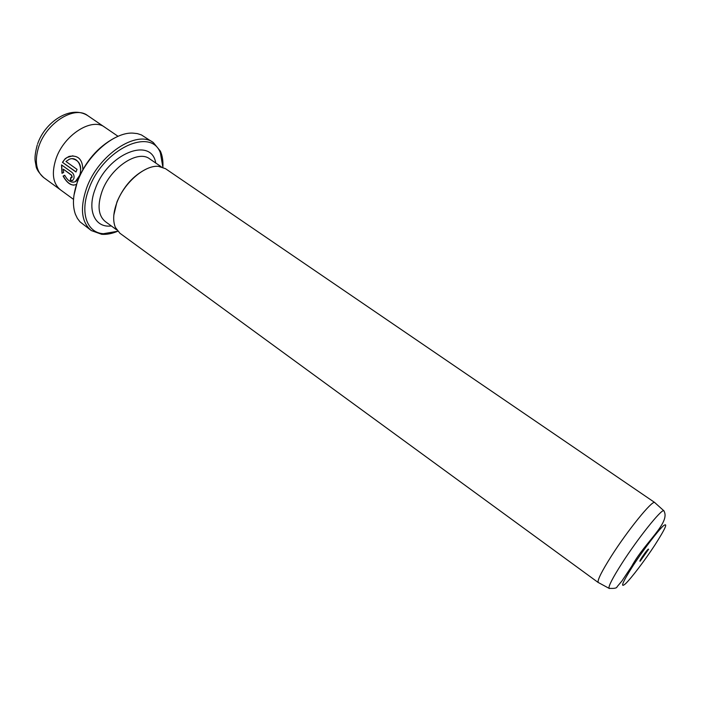 <?xml version="1.0" encoding="UTF-8"?>
<svg xmlns="http://www.w3.org/2000/svg" width="701" height="701" viewBox="0 0 701 701"><rect width="100%" height="100%" fill="white"/><g stroke="black" fill="none" stroke-linecap="round" stroke-linejoin="round"><path stroke-width="1.05" d="M642.046 557.181C640.057 560.292 639.435 561.615 640.197 561.142L648.627 549.207C648.302 548.585 646.103 551.249 642.046 557.181M162.886 167.311L160.415 152.993C151.223 126.592 102.6 149.287 88.843 189.051C79.625 212.85 87.02 232.881 103.424 233.705L117.75 231.251M117.312 231.418C111.757 233.713 106.543 234.669 101.671 234.3L91.296 230.559C81.421 222.305 79.835 208.197 86.538 188.254C98.201 154.798 136.879 129.405 153.388 142.618L160.389 151.144C162.36 155.604 163.202 160.844 162.904 166.847M73.964 195.281L77.539 180.919C85.504 161.344 97.772 147.07 114.342 138.088M153.388 142.618L141.418 134.916L137.291 133.593L132.726 133.102C113.851 132.068 86.722 155.534 77.487 181.734C72.93 194.51 72.238 205.349 75.41 214.278L77.408 218.414L80.037 221.866L91.296 230.559M73.167 182.234L75.568 181.62L78.442 178.597M73.859 185.16C69.89 184.81 66.376 181.787 63.318 176.091L64.755 175.346M76.006 171.859L62.45 162.334L75.953 171.99L77.04 169.388L65.955 161.484L69.346 159.241C77.443 155.972 83.016 166.873 79.546 175.583L75.34 181.62C71.458 183.206 67.918 181.077 64.711 175.259L63.09 176.091C67.331 183.618 71.809 186.378 76.497 184.372M82.858 169.493C82.525 159.18 77.916 154.816 69.048 156.411L65.211 158.663L62.45 162.334M62.678 162.334L64.518 159.583L66.989 157.506L72.895 155.797M71.511 177.765L72.212 177.064L71.572 175.084L63.449 169.248L71.336 175.084L71.975 177.073L70.722 177.66L70.266 180.236L72.589 180.534L73.92 178.466C74.367 176.004 73.763 174.014 72.107 172.49L61.539 164.919L61.986 173.305L63.686 172.455L63.213 169.248M655.006 502.819L654.629 502.477C652.044 500.348 627.614 530.455 611.29 556.217C601.712 571.403 597.34 580.139 598.172 582.443L598.619 582.68M73.535 199.382L60.488 189.857C52.873 183.548 51.383 173.182 56.019 158.75C64.001 134.802 92.041 117.172 104.712 127.205L118.066 136.318M598.303 582.575L119.906 233.24L115.376 227.404C112.686 220.797 113.211 212.456 116.962 202.37C124.261 182.593 144.976 164.866 158.47 166.356L165.489 168.678L654.795 502.556M113.825 215.084L116.953 201.941C123.604 186.396 133.4 175.425 146.343 169.029M62.187 173.2L61.662 165.41M71.852 180.762L70.266 180.236M70.494 180.236L70.924 177.774M79.844 175.381C82.148 165.988 79.66 160.441 72.378 158.741M609.519 588.533L609.02 588.323C608.372 586.176 612.727 577.764 622.085 563.096C638.024 538.193 661.507 508.873 663.803 510.722L664.171 511.134M654.9 545.01C665.486 528.475 668.29 522.096 663.321 525.864C657.81 530.841 643.325 549.856 633.047 565.698C622.322 582.654 619.859 588.63 625.651 583.618C631.654 577.799 645.104 560.011 654.9 545.01M104.265 126.916L87.546 115.507C74.648 105.325 46.59 122.605 38.835 146.439C34.331 160.809 35.961 171.193 43.716 177.59C38.783 172.788 36.215 168.827 36.014 165.725L35.208 161.274C34.612 157.751 35.304 152.266 37.293 144.827M111.31 225.95C95.152 228.202 86.696 210.677 95.231 188.928C107.551 153.484 151.46 136.239 155.736 163.018M161.274 166.794L149.655 158.864C137.878 149.427 110.486 167.592 102.083 191.294C97.176 205.586 98.271 215.689 105.352 221.604L106.543 222.471M640.066 560.555L640.197 561.142M160.415 152.993L160.389 151.144M654.629 502.477L663.803 510.722C671.076 522.552 644.929 542.013 631.715 566.294L621.848 581.111L617.073 586.772C616.924 588.139 614.242 588.656 609.02 588.323L598.172 582.443M87.546 115.507C70.424 104.764 44.917 122.158 37.661 143.784M116.725 229.902L105.352 221.604M150.864 159.688L149.655 158.864M60.058 189.533L43.716 177.59M103.424 233.705L101.671 234.3M648.031 549.277L648.627 549.207"/></g></svg>
